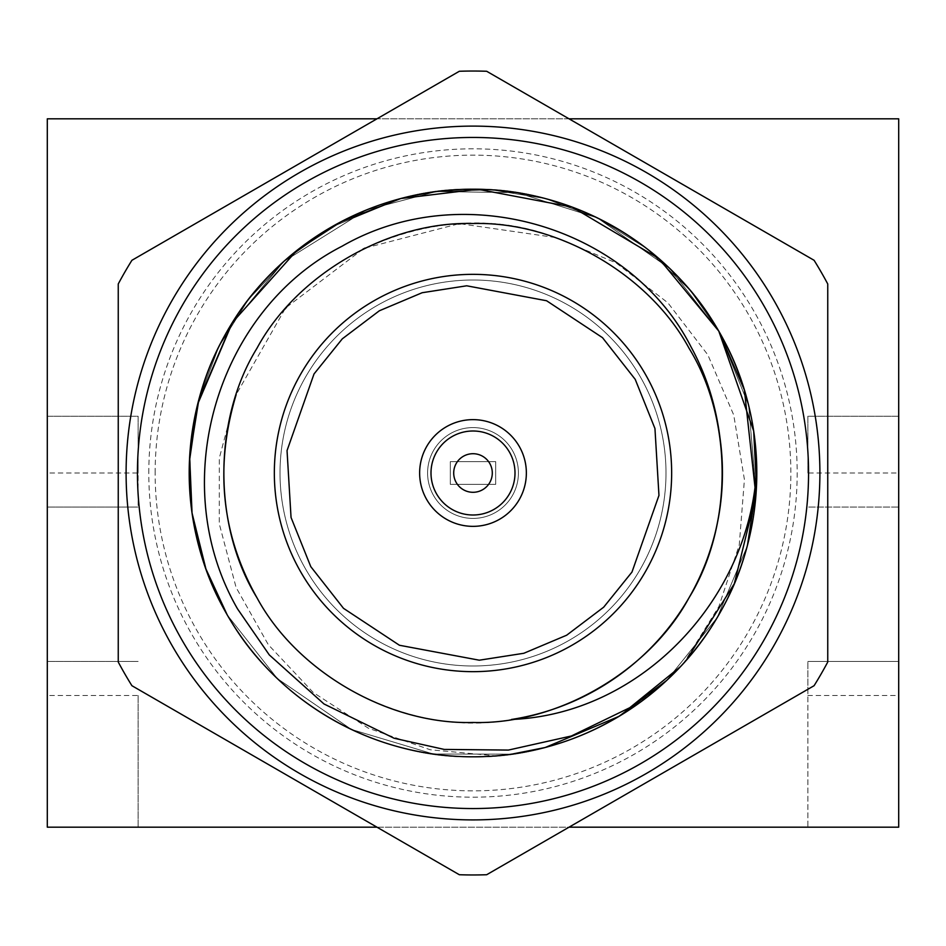 <?xml version="1.0" encoding="UTF-8"?>
<svg xmlns="http://www.w3.org/2000/svg" width="946" height="946" viewBox="0 0 946 946"><rect width="100%" height="100%" fill="white"/><g stroke="black" fill="none" stroke-linecap="round" stroke-linejoin="round"><path stroke-width="0.71" stroke-dasharray="4.73 3.55" d="M511.892 754.128L433.374 754.021L351.439 729.449L277.296 678.53L227.217 614.9L277.296 678.53L351.439 729.449L433.374 754.021L511.892 754.128L433.374 754.021L351.439 729.449L277.296 678.53L227.217 614.9L277.296 678.53L351.439 729.449L433.374 754.021L511.892 754.128L433.374 754.021L351.439 729.449L277.296 678.53L227.217 614.9A283.8 283.8 0 0 1 396.812 199.618A283.8 283.8 0 0 1 756.741 467.324C757.06 521.684 744.407 570.876 718.783 614.9C673.434 699.035 568.534 759.603 473 756.8C377.466 759.603 272.566 699.035 227.217 614.9L205.578 568.014L191.731 510.852L189.839 454.009L199.204 398.301L218.916 346.614L248.242 299.716L286.118 259.417L331.1 227.217L400.856 198.518L437.064 191.482L491.471 189.803L545.203 198.542L598.31 218.36L646.414 248.349L690.083 290.197L718.783 331.1L748.641 405.456L756.138 492.428L748.641 405.456L718.783 331.1L748.641 405.456L756.138 492.428L748.641 405.456L718.783 331.1C768.968 412.432 768.968 533.568 718.783 614.9C673.434 699.035 568.534 759.603 473 756.8C377.466 759.603 272.566 699.035 227.217 614.9L205.578 568.014L191.731 510.852M198.885 399.484L230.576 325.471L283.847 261.427L366.208 210.024L436.402 191.565L517.072 192.641L597.375 217.899L669.91 268.629L718.783 331.1L669.91 268.629L597.375 217.899L517.072 192.641L436.402 191.565L366.208 210.024L283.847 261.427L230.576 325.471L198.885 399.484L230.576 325.471L283.847 261.427L366.208 210.024L436.402 191.565L517.072 192.641L597.375 217.899L669.91 268.629L718.783 331.1C768.968 412.432 768.968 533.568 718.783 614.9C673.434 699.035 568.534 759.603 473 756.8C377.466 759.603 272.566 699.035 227.217 614.9L205.578 568.014L191.731 510.852L189.839 454.009L199.204 398.301L218.916 346.614L248.242 299.716L286.118 259.417L331.1 227.217L400.856 198.518L437.064 191.482L491.471 189.803L545.203 198.542L598.31 218.36L646.414 248.349L690.083 290.197L718.783 331.1C768.968 412.432 768.968 533.568 718.783 614.9C673.434 699.035 568.534 759.603 473 756.8C377.466 759.603 272.566 699.035 227.217 614.9A283.8 283.8 0 0 0 680.422 666.693C622.019 726.02 552.878 756.055 473 756.8C377.466 759.603 272.566 699.035 227.217 614.9C177.032 533.568 177.032 412.432 227.217 331.1C272.566 246.965 377.466 186.397 473 189.2C568.534 186.397 673.434 246.965 718.783 331.1C768.968 412.432 768.968 533.568 718.783 614.9C673.434 699.035 568.534 759.603 473 756.8C377.466 759.603 272.566 699.035 227.217 614.9C177.032 533.568 177.032 412.432 227.217 331.1C272.566 246.965 377.466 186.397 473 189.2C568.534 186.397 673.434 246.965 718.783 331.1C768.968 412.432 768.968 533.568 718.783 614.9C673.434 699.035 568.534 759.603 473 756.8C377.466 759.603 272.566 699.035 227.217 614.9C177.032 533.568 177.032 412.432 227.217 331.1C272.566 246.965 377.466 186.397 473 189.2C568.534 186.397 673.434 246.965 718.783 331.1C768.968 412.432 768.968 533.568 718.783 614.9C676.828 691.727 585.361 750.639 495.964 755.866C570.462 748.865 633.099 717.86 683.875 662.874L718.877 606.54L739.252 544.955L744.419 479.563L733.741 415.046L707.833 354.856L667.876 302.803L616.023 262.858L555.408 237.541C449.078 195.834 312.192 247.19 256.957 348.27C212.838 419.764 212.838 526.236 256.957 597.73C296.808 671.684 389.031 724.932 473 722.472C556.969 724.932 649.193 671.684 689.043 597.73C733.162 526.236 733.162 419.764 689.043 348.27C649.193 274.316 556.969 221.068 473 223.528C389.031 221.068 296.808 274.316 256.957 348.27C212.838 419.764 212.838 526.236 256.957 597.73C296.808 671.684 389.031 724.932 473 722.472C556.969 724.932 649.193 671.684 689.043 597.73C733.162 526.236 733.162 419.764 689.043 348.27C649.193 274.316 556.969 221.068 473 223.528C389.031 221.068 296.808 274.316 256.957 348.27C212.838 419.764 212.838 526.236 256.957 597.73C296.808 671.684 389.031 724.932 473 722.472C556.969 724.932 649.193 671.684 689.043 597.73C733.162 526.236 733.162 419.764 689.043 348.27C649.193 274.316 556.969 221.068 473 223.528C389.031 221.068 296.808 274.316 256.957 348.27C212.838 419.764 212.838 526.236 256.957 597.73C296.808 671.684 389.031 724.932 473 722.472C556.969 724.932 649.193 671.684 689.043 597.73C733.162 526.236 733.162 419.764 689.043 348.27C649.193 274.316 556.969 221.068 473 223.528C389.031 221.068 296.808 274.316 256.957 348.27C212.838 419.764 212.838 526.236 256.957 597.73C296.808 671.684 389.031 724.932 473 722.472C556.969 724.932 649.193 671.684 689.043 597.73C733.162 526.236 733.162 419.764 689.043 348.27C649.193 274.316 556.969 221.068 473 223.528C389.031 221.068 296.808 274.316 256.957 348.27C212.838 419.764 212.838 526.236 256.957 597.73C303.382 684.265 417.139 737.868 511.455 719.48M747.163 546.315L717.127 617.703L666.599 680.517L717.127 617.703L747.163 546.315L717.127 617.703L666.599 680.517L717.127 617.703L747.163 546.315L717.127 617.703L666.599 680.517M545.511 747.375L544.6 747.624M686.288 660.225L683.875 662.874M227.217 614.9C177.032 533.568 177.032 412.432 227.217 331.1C272.566 246.965 377.466 186.397 473 189.2C568.534 186.397 673.434 246.965 718.783 331.1C673.434 246.965 568.534 186.397 473 189.2C377.466 186.397 272.566 246.965 227.217 331.1C177.032 412.432 177.032 533.568 227.217 614.9C177.032 533.568 177.032 412.432 227.217 331.1C272.566 246.965 377.466 186.397 473 189.2C568.534 186.397 673.434 246.965 718.783 331.1M555.408 237.541L460.808 223.835M457.97 223.989L365.144 248.053M362.98 249.105L286.626 307.178M284.923 309.106L236.157 394.636L219.318 458.065L219.283 523.836L236.086 587.454L268.321 644.711L313.268 692.507L368.443 728.254L430.205 749.752L495.964 755.866M645.042 373.67A198.66 198.66 0 0 1 473 671.66A198.66 198.66 0 0 1 300.958 373.67A198.66 198.66 0 0 1 645.042 373.67M773.426 299.551A346.91 346.91 0 0 0 172.574 299.551A346.91 346.91 0 0 0 473 819.91A346.91 346.91 0 0 0 773.426 299.551M519.212 446.323A53.354 53.354 0 0 0 426.788 446.323A53.354 53.354 0 0 0 473 526.354A53.354 53.354 0 0 0 519.212 446.323M118.25 283.977L118.25 662.023A401.967 401.967 0 0 0 131.92 685.708L459.33 874.731A401.967 401.967 0 0 0 486.67 874.731L814.08 685.708A401.967 401.967 0 0 0 827.75 662.023L827.75 283.977A401.967 401.967 0 0 0 814.08 260.292L486.67 71.269A401.967 401.967 0 0 0 459.33 71.269L131.92 260.292A401.967 401.967 0 0 0 118.25 283.977M509.374 451.999A42.002 42.002 0 0 1 473 515.002A42.002 42.002 0 0 1 436.626 451.999A42.002 42.002 0 0 1 509.374 451.999M172.574 646.449A346.91 346.91 0 0 0 773.426 646.449A346.91 346.91 0 0 0 473 126.09A346.91 346.91 0 0 0 172.574 646.449M473 126.09A346.91 346.91 0 0 0 126.09 473A346.91 346.91 0 0 0 473 819.91A346.91 346.91 0 0 0 819.91 473A346.91 346.91 0 0 0 473 126.09M148.794 473A324.206 324.206 0 0 1 635.097 192.239A324.206 324.206 0 0 1 635.097 753.761A324.206 324.206 0 0 1 148.794 473M189.2 473A283.8 283.8 0 0 1 473 189.2A283.8 283.8 0 0 1 756.8 473A283.8 283.8 0 0 1 473 756.8A283.8 283.8 0 0 1 189.2 473M450.296 484.352L450.296 461.648L495.704 461.648L495.704 484.352L450.296 484.352L450.296 461.648L495.704 461.648L495.704 484.352L450.296 484.352M427.592 473A45.408 45.408 0 0 1 495.704 433.67A45.408 45.408 0 0 1 495.704 512.33A45.408 45.408 0 0 1 427.592 473A45.408 45.408 0 0 1 495.704 433.67A45.408 45.408 0 0 1 495.704 512.33A45.408 45.408 0 0 1 427.592 473M280.016 473A192.984 192.984 0 0 1 569.492 305.865A192.984 192.984 0 0 1 569.492 640.135A192.984 192.984 0 0 1 280.016 473A192.984 192.984 0 0 1 569.492 305.865A192.984 192.984 0 0 1 569.492 640.135A192.984 192.984 0 0 1 280.016 473M47.3 473L47.3 416.24L138.116 416.24L138.116 507.056L138.116 473L47.3 473L47.3 507.056L138.116 507.056L47.3 507.056L47.3 695.499L138.116 695.499L138.116 827.182L47.3 827.182L47.3 695.499M807.884 473L807.884 416.24L898.7 416.24L898.7 473L807.884 473L807.884 416.24L898.7 416.24L898.7 118.818L47.3 118.818L47.3 416.24L138.116 416.24L138.116 473M898.7 695.499L898.7 827.182L807.884 827.182L807.884 661.443L807.884 695.499L898.7 695.499L898.7 661.443L807.884 661.443L898.7 661.443L898.7 507.056L807.884 507.056L898.7 507.056L898.7 473M138.116 695.499L138.116 827.182L807.884 827.182L807.884 695.499M138.116 661.443L47.3 661.443L138.116 661.443M376.969 827.182L569.043 827.182M569.031 118.818L376.957 118.818M155.144 473A317.856 317.856 0 0 1 473 155.144A317.856 317.856 0 0 1 790.856 473A317.856 317.856 0 0 1 473 790.856A317.856 317.856 0 0 1 155.144 473M473 189.2A283.8 283.8 0 0 0 227.217 614.9A283.8 283.8 0 0 0 718.783 614.9A283.8 283.8 0 0 0 473 189.2"/><path stroke-width="1.42" d="M227.217 614.9A283.8 283.8 0 0 1 473 189.2A283.8 283.8 0 0 1 718.783 614.9A283.8 283.8 0 0 1 227.217 614.9L205.921 568.972L192.05 513.087L189.649 457.131L198.885 399.484L189.649 457.131L192.05 513.087L205.921 568.972L227.217 614.9L205.921 568.972L192.05 513.087L189.649 457.131L198.885 399.484M191.731 510.852L189.448 461.116L197.667 404.179L232.432 322.456L296.76 250.548L341.234 221.636L400.856 198.518L477.86 189.247L572.247 207.127L658.901 258.565L718.783 331.1L753.678 431.045L756.493 486.315L747.458 545.227M747.328 545.724L747.163 546.315M666.599 680.517L618.968 716.382L545.511 747.375L618.968 716.382L666.599 680.517L618.968 716.382L545.511 747.375L618.968 716.382L666.599 680.517L618.968 716.382L545.511 747.375M544.6 747.624L511.892 754.128M718.794 331.135L744.384 389.953L755.901 495.515L734.321 583.694L686.288 660.225M236.157 394.636C214.47 466.792 221.399 534.502 256.957 597.73C296.808 671.684 389.031 724.932 473 722.472C556.969 724.932 649.193 671.684 689.043 597.73C733.162 526.236 733.162 419.764 689.043 348.27C649.193 274.316 556.969 221.068 473 223.528C389.031 221.068 296.808 274.316 256.957 348.27C212.838 419.764 212.838 526.236 256.957 597.73C296.808 671.684 389.031 724.932 473 722.472C556.969 724.932 649.193 671.684 689.043 597.73C733.162 526.236 733.162 419.764 689.043 348.27C649.193 274.316 556.969 221.068 473 223.528C389.031 221.068 296.808 274.316 256.957 348.27C212.838 419.764 212.838 526.236 256.957 597.73C296.808 671.684 389.031 724.932 473 722.472C556.969 724.932 649.193 671.684 689.043 597.73C733.162 526.236 733.162 419.764 689.043 348.27C649.193 274.316 556.969 221.068 473 223.528C389.031 221.068 296.808 274.316 256.957 348.27C212.838 419.764 212.838 526.236 256.957 597.73C296.808 671.684 389.031 724.932 473 722.472C556.969 724.932 649.193 671.684 689.043 597.73C733.162 526.236 733.162 419.764 689.043 348.27C649.193 274.316 556.969 221.068 473 223.528C389.031 221.068 296.808 274.316 256.957 348.27C212.838 419.764 212.838 526.236 256.957 597.73C296.808 671.684 389.031 724.932 473 722.472C556.969 724.932 649.193 671.684 689.043 597.73C733.162 526.236 733.162 419.764 689.043 348.27C649.193 274.316 556.969 221.068 473 223.528C389.031 221.068 296.808 274.316 256.957 348.27C212.838 419.764 212.838 526.236 256.957 597.73C296.808 671.684 389.031 724.932 473 722.472C556.969 724.932 649.193 671.684 689.043 597.73C716.761 549.744 727.096 496.567 720.024 438.211A249.472 249.472 0 0 1 511.455 719.48C642.523 714.265 751.006 597.032 756.741 467.324M680.422 666.693L629.752 707.714L571.384 735.988L508.428 750.072L444.242 749.421L394.092 738.247L324.005 703.978L269.267 654.892L237.564 608.928C164.722 482.898 217.521 309.756 342.062 246.22C463.54 176.169 630.131 227.206 691.124 347.064C706.272 374.805 715.909 405.184 720.024 438.211M460.808 223.835L457.97 223.989M365.144 248.053L362.98 249.105M286.626 307.178L284.923 309.106M763.599 305.227A335.558 335.558 0 0 1 473 808.558A335.558 335.558 0 0 1 182.401 305.227A335.558 335.558 0 0 1 763.599 305.227M773.426 299.551A346.91 346.91 0 0 0 172.574 299.551A346.91 346.91 0 0 0 473 819.91A346.91 346.91 0 0 0 773.426 299.551M645.042 373.67A198.66 198.66 0 0 1 473 671.66A198.66 198.66 0 0 1 300.958 373.67A198.66 198.66 0 0 1 645.042 373.67A198.66 198.66 0 0 1 473 671.66A198.66 198.66 0 0 1 300.958 373.67A198.66 198.66 0 0 1 645.042 373.67M827.75 662.023L827.75 283.977A401.967 401.967 0 0 0 814.08 260.292L486.67 71.269A401.967 401.967 0 0 0 459.33 71.269L131.92 260.292A401.967 401.967 0 0 0 118.25 283.977L118.25 662.023A401.967 401.967 0 0 0 131.92 685.708L459.33 874.731A401.967 401.967 0 0 0 486.67 874.731L814.08 685.708A401.967 401.967 0 0 0 827.75 662.023M519.212 446.323A53.354 53.354 0 0 1 473 526.354A53.354 53.354 0 0 1 426.788 446.323A53.354 53.354 0 0 1 519.212 446.323M509.374 451.999A42.002 42.002 0 0 1 473 515.002A42.002 42.002 0 0 1 436.626 451.999A42.002 42.002 0 0 1 509.374 451.999M489.709 463.351A19.298 19.298 0 0 1 473 492.298A19.298 19.298 0 0 1 456.291 463.351A19.298 19.298 0 0 1 489.709 463.351M376.957 118.818L47.3 118.818L47.3 827.182L376.969 827.182M569.043 827.182L898.7 827.182L898.7 118.818L569.031 118.818M635.215 379.346L654.951 428.514L658.96 495.408L631.975 572.058L603.702 607.166L566.654 635.215L523.848 653.272L479.303 660.202L399.425 645.255L343.493 608.325L310.785 566.654L291.049 517.486L287.04 450.592L314.025 373.942L342.298 338.834L379.346 310.785L422.153 292.728L466.697 285.798L546.575 300.745L602.507 337.675L635.215 379.346"/></g></svg>
